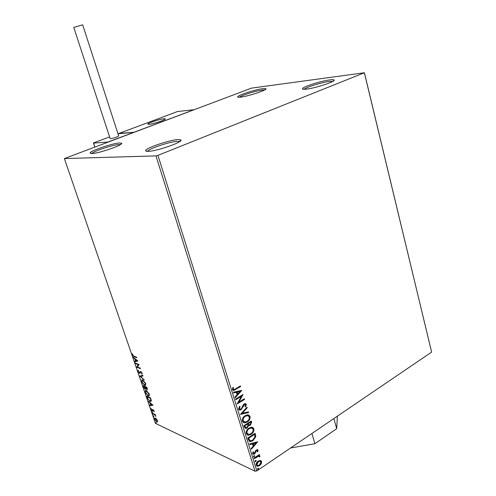 <?xml version="1.0" encoding="UTF-8"?>
<svg xmlns="http://www.w3.org/2000/svg" width="496" height="496" viewBox="0 0 496 496"><rect width="100%" height="100%" fill="white"/><g stroke="black" fill="none" stroke-linecap="round" stroke-linejoin="round"><path stroke-width="0.74" d="M119.654 142.978C112.859 143.164 89.912 150.933 90.098 153.016L91.828 153.531C98.896 153.506 124.651 144.479 121.477 143.177L119.654 142.978M91.89 153.531C93.44 151.206 113.113 144.714 118.99 144.565L120.379 144.634M178.083 139.587C169.756 139.853 145.557 148.056 145.675 150.61C145.588 151.168 146.413 151.416 148.161 151.354C156.947 151.299 184.481 141.54 180.711 139.884L178.083 139.587M147.523 151.367C148.372 148.781 169.93 141.583 177.363 141.366L179.682 141.583M329.877 79.893C321.048 80.935 302.349 86.961 302.467 88.747C302.393 89.317 303.701 89.441 306.392 89.125C315.754 88.145 336.728 81.139 334.019 79.93C333.548 79.608 332.171 79.596 329.877 79.893M304.197 89.299C305.741 87.321 321.712 82.33 329.301 81.443L332.822 81.369M262.868 88.654C255.415 89.522 237.46 95.35 237.64 96.863C237.578 97.284 238.526 97.377 240.479 97.148C248.298 96.342 268.231 89.677 265.862 88.685L262.868 88.654M239.339 97.253C241.23 95.424 256.079 90.78 262.316 90.067L264.647 89.962M252.929 454.138L254.541 453.964L253.462 454.311L252.6 453.648L252.91 451.887L253.512 451.918L253.227 453.152L254.318 453.35L255.589 450.604L257.3 449.543L258.081 450.151L257.715 451.85L257.151 451.782L257.449 450.616L256.556 450.48L254.541 453.964M260.239 460.437L261.621 461.534L261.28 463.785L259.619 465.639L257.579 466.277L256.215 465.18C256.048 463.431 256.705 462.067 258.193 461.082L260.239 460.437M254.088 458.044L259.334 454.541L259.532 455.161L258.763 455.675L259.96 456.184L259.929 456.779L259.278 456.853L258.751 456.177L254.287 458.67L254.088 458.044M248.409 439.902L247.808 437.987L255.068 433.275L255.793 436.641L252.929 440.739L250.331 441.645L248.409 439.902M243.951 425.661L251.261 421.005L251.621 422.177L250.412 425.233L248.62 425.45L247.163 427.955L245.861 428.395L244.472 427.323L243.951 425.661M240.43 414.414L246.958 407.123L247.175 407.824L242.228 413.348L248.434 411.885L248.651 412.585L240.43 414.414M235.829 399.714L235.625 399.063L243.046 394.512L238.843 402.126L244.354 398.728L244.559 399.373L237.15 403.942L241.36 396.323L235.829 399.714M235.433 388.932L240.393 385.931L240.591 386.589L233.653 390.495L232.45 389.658L232.81 387.525L233.492 387.506L233.219 389.186L233.951 389.627L235.433 388.932M157.951 155.366L364.405 72.751L251.565 88.108L64.375 158.571L155.967 155.88L157.951 155.366L256.872 470.89L431.625 352.104L364.405 72.986M241.769 390.389L235.216 397.755L234.992 397.042L237.113 394.711L236.369 392.33L233.697 392.906L233.473 392.193L241.769 390.389M238.57 409.2L239.599 406.305L240.138 406.596L239.32 408.679L240.225 409.318L241.602 408.413L243.145 405.015L244.162 403.986L245.185 403.632L246.345 404.42L245.607 406.813L244.993 406.59L245.588 404.879L244.398 404.612L241.13 409.727L239.983 410.118L238.57 409.2M245.191 415.66L247.659 414.811L250.052 416.373C250.282 418.853 249.333 420.744 247.219 422.046L244.745 422.89L242.358 421.302C242.147 418.835 243.09 416.95 245.191 415.66M249.042 428.023L251.627 427.155L253.865 428.687C254.088 431.148 253.152 433.039 251.057 434.353L248.477 435.221L246.233 433.665C246.022 431.21 246.958 429.331 249.042 428.023M257.703 441.781L251.336 449.258L251.125 448.57L253.183 446.202L252.464 443.901L249.872 444.583L249.662 443.895L257.703 441.781M253.977 455.725L254.739 455.843L253.89 456.903L253.537 456.649L253.977 455.725M255.477 460.517L256.24 460.635L255.378 461.695L255.043 461.441L255.477 460.517M257.914 468.298L258.67 468.41L257.802 469.47L257.48 469.222L257.914 468.298M156.5 419.021L157.48 420.695L157.139 422.065L154.467 419.269L154.808 417.886L156.5 419.021M152.433 413.242L155.341 414.594L155.527 415.127L155.099 414.929L155.936 416.448L154.622 414.78L152.619 413.776L152.433 413.242M154.113 410.886L154.058 411.736L153.078 410.025L152.687 410.961L152.303 410.93L151.075 409.417L151.088 408.487L152.105 410.384L152.737 409.442L154.113 410.886M147.114 397.755L146.549 396.124L150.517 397.848L151.317 400.545L150.685 401.481L149.966 401.295L147.114 397.755L147.399 397.594M142.941 385.621L146.89 387.277L147.101 389.583L145.743 388.486L145.117 389.18L143.431 387.041L142.941 385.621M139.655 376.055L142.798 375.336L143.009 375.937L140.616 376.483L144.41 380.029L139.655 376.055M135.358 363.562L135.166 363.01L139.091 364.498L137.398 366.99L140.331 368.119L140.523 368.677L136.592 367.158L138.272 364.672L135.358 363.562L135.693 363.208M133.957 356.184L136.567 357.139L136.76 357.703L134.112 356.723L132.296 354.9L132.271 353.698L132.692 355.037L133.957 356.184M64.375 158.571L155.44 423.361L255.043 471.2L155.967 155.88M137.882 360.964L134.788 361.9L134.577 361.299L135.575 361.026L134.875 358.999L133.164 357.188L137.882 360.964L134.788 361.9M137.993 371.485L138.297 370.208L138.644 370.735L138.384 371.603L139.537 372.899L140.275 371.547L140.777 371.504L142.141 373.153L141.949 374.275L141.732 372.986L140.982 372.062L139.574 373.414L137.993 371.485L138.316 371.306M142.637 379.862L145.663 383.439L145.148 385.497L144.534 385.355L141.534 381.771L142.067 379.725L142.637 379.862M146.264 390.445L149.296 394.041L148.8 396.056L148.155 395.895L145.148 392.293L145.669 390.296L146.264 390.445M153.028 405.189L149.854 405.74L149.656 405.151L150.679 405.003L149.997 403.037L148.285 401.165L153.028 405.189M152.136 411.68L152.545 412.598L152.136 411.68M153.543 415.778L153.952 416.696L153.543 415.778M155.831 422.437L156.246 423.355L155.831 422.437M364.405 72.751L431.625 352.104M256.872 470.89L255.043 471.2M136.623 357.294L133.523 355.998M132.624 354.721L132.296 354.9M132.618 354.491L132.556 353.977M135.172 361.696L134.999 361.187M135.451 359.333L135.303 358.899M135.203 358.819L134.875 358.999M133.703 357.616L133.374 357.79M135.892 360.939L136.946 360.654L135.358 359.383L135.892 360.939M137.268 360.474L136.946 360.654M135.687 359.209L135.358 359.383M140.38 368.261L136.592 367.158M136.977 366.947L136.549 367.034M136.933 366.823L138.272 364.672M138.657 364.461L135.743 363.357M138.328 371.107L138.341 370.283M140.095 372.626L140.585 371.448M142.216 373.91L141.558 373.748M141.943 373.538L142.166 373.228M141.329 371.876L140.982 372.062M139.959 373.203L139.463 372.887M142.966 375.819L140.616 376.483M140.684 376.439L140.089 375.956M145.669 385.274L144.534 385.355M144.919 385.138L144.249 384.76M141.757 381.015L141.924 379.738M143.319 380.246L142.29 380.302M145.285 384.704L145.812 383.935M144.348 384.803L144.82 384.921L145.266 383.29L142.358 380.302L141.924 381.92L144.348 384.803M143.208 380.196L142.823 380.413M147.417 389.36L146.816 389.509M147.194 389.292L146.742 389M145.719 389.031L145.117 389.18M145.502 388.969L145.024 388.666M143.623 386.285L143.474 385.845M145.489 387.072L143.914 386.124L143.53 386.334L144.931 388.635L145.34 388.077L144.993 386.948L143.53 386.334M145.309 388.573L145.743 388.015M146.959 388.92L147.355 388.666M146.928 387.388L145.402 387.122L146.804 389.007L146.673 387.655L145.402 387.122M145.378 386.737L144.993 386.948M145.681 387.884L145.34 388.077M149.308 395.833L148.155 395.895M148.533 395.678L147.913 395.331M145.378 391.561L145.526 390.309M146.897 390.805L145.905 390.873M148.924 395.256L149.439 394.512M147.969 395.355L148.471 395.479L148.899 393.886L145.96 390.873L145.545 392.448L147.969 395.355M146.835 390.774L146.456 390.991M147.231 396.788L147.083 396.354M151.181 401.258L149.966 401.295M150.344 401.078L149.73 400.737M150.765 400.681L151.23 400.074M150.548 397.941L147.517 396.626L147.138 396.837L147.938 398.914L149.78 400.756L150.338 400.904L150.84 400.086L150.294 398.214L147.138 396.837M151.187 399.888L150.84 400.086M152.96 405.127L149.854 405.74M150.232 405.523L150.083 405.089M150.573 403.397L150.437 402.988M151.001 404.959L152.08 404.798L150.486 403.446L151.001 404.959M154.188 411.221L153.698 411.302M152.811 410.756L152.303 410.93M152.675 410.707L152.26 410.421M152.656 410.198L152.334 410.384M152.712 410.167L152.811 409.733L152.439 409.95M152.284 411.779L151.956 411.971M155.304 414.805L154.622 414.78M154.994 414.557L152.991 413.559L152.619 413.776M153.692 415.877L153.363 416.07M157.536 421.842L156.631 421.929M157.003 421.705L156.581 421.451M154.74 418.705L154.777 417.886M155.725 418.283L155.136 418.413M157.151 421.321L157.567 420.992M156.445 421.395L156.848 421.501L157.12 420.521L155.081 418.444L154.82 419.436L156.445 421.395M155.812 418.345L155.465 418.55M155.973 422.53L155.651 422.722M240.151 386.08L240.591 386.589M240.275 386.477L235.247 389.515L232.977 390.364M233.139 387.519L232.872 388.579L233.194 388.69M232.872 388.579L233.219 389.186M232.903 389.075L233.449 389.509M241.409 390.47L235.104 397.408M233.641 392.733L236.369 392.33M240.002 391.53L236.902 392.026L237.789 393.967L240.002 391.53L237.218 392.144L237.789 393.967M236.902 392.026L237.218 392.144M242.643 394.76L238.52 402.008L238.843 402.126M244.119 398.871L244.559 399.373M244.237 399.255L237.231 403.577M235.743 399.447L241.36 396.323M239.574 406.336L240.138 406.596M239.822 406.472L238.998 408.555L239.32 408.679M238.998 408.555L239.692 409.181M245.52 403.651L246.345 404.42M246.022 404.296L245.284 406.689L245.607 406.813M245.055 404.426L244.398 404.612M244.075 404.488L243.245 405.474L243.567 405.592M243.245 405.474L242.761 406.726L243.077 406.85M242.761 406.726L240.814 409.603L241.13 409.727M240.814 409.603L239.14 409.938M246.748 407.352L247.175 407.824M246.853 407.7L241.912 413.224L242.228 413.348M248.174 411.947L248.651 412.585M248.329 412.455L240.529 414.303M248.62 414.929L250.052 416.373M249.73 416.249C249.959 418.723 249.017 420.614 246.903 421.916L247.219 422.046M246.903 421.916L244.423 422.759L243.418 422.617M248.099 415.698L247.051 415.487L245.074 416.169C243.393 417.198 242.637 418.698 242.792 420.67L243.995 421.879M247.02 421.402C248.701 420.372 249.463 418.86 249.308 416.876L247.374 415.611L245.39 416.299C243.716 417.322 242.953 418.829 243.108 420.8L244.999 422.102L247.02 421.402M242.792 420.67L243.108 420.8M245.074 416.169L245.39 416.299M251.026 421.154L251.305 422.046L250.096 425.103L250.412 425.233M250.096 425.103L248.304 425.314L246.847 427.819L247.163 427.955M246.847 427.819L245.105 428.209M244.813 426.417L246.134 427.583L246.965 427.316L247.957 425.475L247.628 424.086L244.584 425.686L245.625 427.434M248.155 423.801L249.389 424.88L250.201 424.607L250.92 422.778L250.716 422.115L248.056 423.472L248.918 424.737M248.056 423.472L248.477 423.931M250.716 422.115L248.378 423.603M244.584 425.686L245.136 426.554M247.628 424.086L244.906 425.822M252.489 427.273L253.865 428.687M253.543 428.55C253.772 431.012 252.836 432.903 250.734 434.217L251.057 434.353M250.734 434.217L248.155 435.085L247.237 434.936M251.968 428.042L250.995 427.819L248.924 428.525C247.256 429.561 246.5 431.061 246.655 433.027L247.808 434.205M250.858 433.721C252.526 432.673 253.282 431.167 253.134 429.189L251.311 427.955L249.24 428.656C247.578 429.697 246.822 431.198 246.977 433.163L248.763 434.434L250.858 433.721M246.655 433.027L246.977 433.163M248.924 428.525L249.24 428.656M254.832 433.43L255.793 436.641M255.477 436.505L252.613 440.603L252.929 440.739M252.613 440.603L249.395 441.415M249.364 440.25L250.74 440.826L252.737 440.107L255.012 436.753L254.522 434.391L248.434 437.993L249.364 440.25L249.972 440.622M254.522 434.391L248.756 438.135L249.686 440.386M248.434 437.993L248.756 438.135M257.288 441.893L251.218 448.88M249.81 444.373L252.464 443.901M255.986 442.971L252.966 443.542L253.84 445.445L255.986 442.971L253.289 443.684L253.84 445.445M252.966 443.542L253.289 443.684M257.474 449.562L258.081 450.151M257.759 450.002L257.393 451.707L257.715 451.85M256.717 450.176L257.04 450.325L256.556 450.48M256.234 450.337L255.806 450.802L256.128 450.945M255.806 450.802L254.969 453.071L255.291 453.214M254.969 453.071L254.219 453.815M253.127 451.899L253.227 453.152M252.91 453.003L253.363 453.381M254.367 455.588L254.739 455.843M254.417 455.7L253.983 456.618L254.305 456.766M253.983 456.618L253.592 456.754M259.104 454.689L259.532 455.161M259.21 455.018L258.441 455.533L258.763 455.675M259.402 455.694L259.96 456.184M259.637 456.041L259.929 456.779M258.856 456.184L257.883 456.382M257.56 456.233L254.194 458.372M255.868 460.381L256.24 460.635M255.917 460.486L255.483 461.41L255.8 461.559M255.483 461.41L255.093 461.547L255.378 461.695M260.673 460.517L261.621 461.534M261.299 461.385L260.958 463.63L261.28 463.785M260.958 463.63L259.296 465.49L259.619 465.639M259.296 465.49L256.823 466.048M260.264 461.249L258.063 461.559L256.537 464.597L257.269 465.335M259.42 465.019L260.983 461.962L259.929 461.193L258.385 461.708L256.854 464.746L257.852 465.533L259.42 465.019M256.537 464.597L256.854 464.746M258.063 461.559L258.385 461.708M258.298 468.156L258.67 468.41M258.348 468.261L257.914 469.179L258.236 469.334M257.914 469.179L257.523 469.321M163.971 118.749L165.28 118.879C166.141 119.691 153.214 124.037 149.104 124.31L147.876 124.167C147.089 123.33 159.774 119.065 163.971 118.749M118.637 133.461L133.945 132.277L194.01 109.721L177.599 111.513L118.668 133.548M150.883 122.4C148.819 123.25 147.814 123.839 147.876 124.167C147.87 125.035 157.288 122.729 162.359 120.609C164.374 119.778 165.348 119.201 165.28 118.879C165.23 118.023 155.961 120.299 150.883 122.4M93.546 143.096L107.961 142.03L133.945 132.277L117.992 133.796M73.78 27.416L82.665 24.8L118.687 135.947C117.174 137.032 114.495 137.944 110.658 138.682L110.149 138.601L73.78 27.416M337.379 416.163L336.703 428.687L314.892 443.734L290.551 447.993M336.703 428.687L333.858 418.556M311.916 433.473L314.892 443.734M134.497 356.519L134.112 356.723M140.411 371.957L140.021 372.167M145.471 387.01L145.092 387.227M153.971 414.011L153.593 414.228M235.247 389.515L235.563 389.633M251.305 422.046L251.621 422.177M255.13 434.384L255.452 434.521M248.651 438.675L248.967 438.817M255.459 451.788L255.781 451.93M255.731 457.343L256.054 457.486M109.597 136.921L93.49 142.922L94.835 146.959M91.103 153.531L90.098 153.016M147.07 151.348L145.675 150.61M303.372 89.268L302.467 88.747M238.322 97.253L237.64 96.863M265.416 89.485L265.862 88.685M333.393 81.009L334.019 79.93M179.899 141.428L180.711 139.884M120.925 144.262L121.477 143.177M140.827 372.031L141.211 371.814M145.148 385.497L145.533 385.287M142.358 380.302L142.743 380.085M148.8 396.056L149.178 395.839M145.96 390.873L146.345 390.656M150.685 401.481L151.063 401.264M157.139 422.065L157.511 421.842M155.081 418.444L155.453 418.227M233.653 390.495L233.337 390.377M244.931 404.42L244.615 404.302M239.983 410.118L239.667 409.994M244.745 422.89L244.423 422.759M247.374 415.611L247.051 415.487M249.271 425.624L248.955 425.487M245.861 428.395L245.539 428.259M248.477 435.221L248.155 435.085M251.311 427.955L250.995 427.819M250.331 441.645L250.009 441.508M253.462 454.311L253.146 454.169M258.751 456.177L258.428 456.029M257.579 466.277L257.257 466.128M259.929 461.193L259.606 461.051M93.434 142.966L94.773 146.983"/></g></svg>
